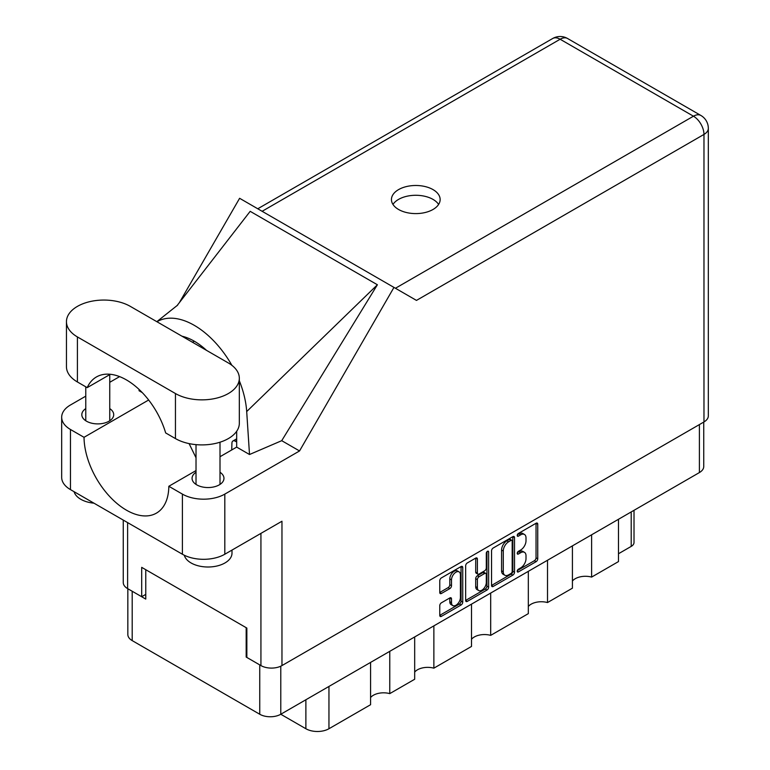 <?xml version="1.0" encoding="UTF-8"?>
<svg xmlns="http://www.w3.org/2000/svg" width="770" height="770" viewBox="0 0 770 770"><rect width="100%" height="100%" fill="white"/><g stroke="black" fill="none" stroke-linecap="round" stroke-linejoin="round"><path stroke-width="1.16" d="M459.103 571.879L457.409 570.907A6.295 3.638 120 0 0 454.262 571.215A6.295 3.638 120 0 0 449.805 578.925L451.499 579.906A6.295 3.638 120 0 1 455.956 572.197A6.295 3.638 120 0 1 459.103 571.879A6.295 3.638 120 0 1 460.412 574.766L460.412 597.549A6.295 3.638 120 0 1 457.659 603.882A6.295 3.638 120 0 1 452.808 605.576A6.295 3.638 120 0 1 451.499 602.689L451.499 598.896A2.358 1.357 120 0 0 451.018 597.818A2.358 1.357 120 0 0 449.834 597.934L441.431 602.785A2.358 1.357 120 0 0 439.766 605.672L439.766 615.374A2.358 1.357 120 0 0 440.248 616.452A2.358 1.357 120 0 0 441.431 616.337L461.076 604.999A2.358 1.357 120 0 0 462.741 602.111L462.741 567.509A2.358 1.357 120 0 0 462.25 566.431A2.358 1.357 120 0 0 461.076 566.547L441.431 577.885A2.358 1.357 120 0 0 439.766 580.773L439.766 592.496A2.358 1.357 120 0 0 440.248 593.574A2.358 1.357 120 0 0 441.431 593.458L449.834 588.607A2.358 1.357 120 0 0 451.499 585.72L451.499 579.906M487.458 551.31L488.632 551.984A1.646 0.953 120 0 0 488.286 551.233A1.646 0.953 120 0 0 487.458 551.31A1.646 0.953 120 0 0 486.293 553.332L486.293 567.942A2.358 1.357 120 0 1 484.628 570.82L479.056 574.045A2.358 1.357 120 0 1 477.881 574.16A2.358 1.357 120 0 1 477.39 573.082L477.39 559.049A2.358 1.357 120 0 0 476.9 557.971A2.358 1.357 120 0 0 475.725 558.086L475.696 572.1A2.358 1.357 120 0 0 476.178 573.178L477.881 574.16M491.539 550.877L491.539 585.479A2.358 1.357 120 0 0 492.03 586.557A2.358 1.357 120 0 0 493.204 586.442L512.849 575.103A2.358 1.357 120 0 0 514.514 572.216L514.514 537.614A2.358 1.357 120 0 0 514.033 536.536A2.358 1.357 120 0 0 512.849 536.651L493.204 547.999A2.358 1.357 120 0 0 491.539 550.877M703.741 422.066L703.741 466.495A14.871 8.585 180 0 1 699.391 472.568L280.781 714.252L305.882 728.738L305.882 699.757M520.674 567.894L518.383 569.213A1.646 0.953 120 0 0 517.315 570.666A1.646 0.953 120 0 0 517.565 571.985A1.646 0.953 120 0 0 518.383 571.908L536.074 561.696A2.358 1.357 120 0 0 537.739 558.808L537.739 524.206A2.358 1.357 120 0 0 537.258 523.128A2.358 1.357 120 0 0 536.074 523.244L518.383 533.456A1.646 0.953 120 0 0 517.315 534.909A1.646 0.953 120 0 0 517.565 536.228A1.646 0.953 120 0 0 518.383 536.151L520.674 534.823A7.536 4.35 120 0 1 524.447 534.457A7.536 4.35 120 0 1 526.006 537.903L526.006 540.79A7.536 4.35 120 0 1 520.674 550.011L518.383 551.339A1.646 0.953 120 0 0 517.315 552.793A1.646 0.953 120 0 0 517.565 554.111A1.646 0.953 120 0 0 518.383 554.025L520.674 552.706A7.536 4.35 120 0 1 524.447 552.331A7.536 4.35 120 0 1 526.006 555.786L526.006 558.664A7.536 4.35 120 0 1 520.674 567.894M486.967 590.051L467.313 601.389A2.358 1.357 120 0 1 466.139 601.505A2.358 1.357 120 0 1 465.648 600.427L485.264 589.069L486.967 590.051A2.358 1.357 120 0 0 488.632 587.163L488.632 551.984M467.313 601.389L465.648 600.427L465.648 565.825A2.358 1.357 120 0 1 467.313 562.947L475.725 558.086L477.39 559.049M433.866 625.866L433.866 668.168L471.5 646.444L471.5 604.132M389.764 651.324L389.764 693.626L414.683 679.246L414.683 636.944M591.61 534.794L591.61 577.096L618.483 561.58L618.483 519.278M547.509 560.252L547.509 602.554L572.418 588.174L572.418 545.872M490.692 593.054L490.692 635.365L528.326 613.632L528.326 571.33M280.781 666.194L280.781 714.252A14.871 8.585 180 0 1 259.75 714.252L132.199 640.611A14.871 8.585 180 0 1 127.839 634.538L127.839 588.732M246.852 656.666L246.179 657.06L259.75 664.895A14.871 8.585 0 0 0 259.769 664.905M246.179 657.06L246.179 627.675M132.171 591.235A14.871 8.585 0 0 0 132.199 591.254L145.771 599.089L145.771 569.704M634.018 510.308L634.018 542.484A9.596 5.544 180 0 1 631.207 546.402L618.483 553.746M328.954 686.436L328.954 728.738L370.582 704.704L370.582 662.402M414.683 672.085A14.389 8.306 180 0 1 433.866 668.168M370.582 697.543A14.389 8.306 180 0 1 389.764 693.626M328.954 728.738A16.314 9.413 180 0 1 305.882 728.738M572.418 581.013A14.389 8.306 180 0 1 591.61 577.096M528.326 606.471A14.389 8.306 180 0 1 547.509 602.554M471.5 639.283A14.389 8.306 180 0 1 490.692 635.365M524.447 552.331L522.743 551.359A7.536 4.35 120 0 0 518.98 551.724L520.674 552.706M517.353 552.668L518.98 551.724M524.447 534.457L522.743 533.475A7.536 4.35 120 0 0 518.98 533.851L520.674 534.823M517.353 534.794L518.98 533.851M517.353 570.551L534.38 560.714A2.358 1.357 120 0 0 536.045 557.827L536.045 523.263L537.739 524.206M491.539 585.45L511.155 574.122A2.358 1.357 120 0 0 512.82 571.244L512.82 536.671M511.02 573.467A1.646 0.953 120 0 0 512.185 571.446L512.185 541.079A1.646 0.953 120 0 0 511.848 540.319A1.646 0.953 120 0 0 511.02 540.405L508.604 541.801A7.536 4.35 120 0 0 503.282 551.022L503.282 571.783A7.536 4.35 120 0 0 504.841 575.238A7.536 4.35 120 0 0 508.604 574.863L511.02 573.467M511.848 540.319L510.144 539.337A1.646 0.953 120 0 0 509.326 539.424L511.02 540.405M504.841 575.238L503.147 574.256A7.536 4.35 120 0 1 501.578 570.811L501.578 550.04A7.536 4.35 120 0 1 506.91 540.819L509.326 539.424M486.929 551.763L486.929 586.191L488.632 587.163M477.39 587.645A6.295 3.638 120 0 0 478.69 590.532A6.295 3.638 120 0 0 483.55 588.838A6.295 3.638 120 0 0 486.293 582.505L486.293 574.478A2.358 1.357 120 0 0 485.812 573.4A2.358 1.357 120 0 0 484.628 573.515L479.056 576.74A2.358 1.357 120 0 0 477.39 579.618L477.39 587.645L475.696 586.663A6.295 3.638 120 0 0 476.996 589.55L478.69 590.532M485.812 573.4L484.109 572.418A2.358 1.357 120 0 0 482.934 572.534L484.628 573.515M475.696 586.663L475.696 578.645A2.358 1.357 120 0 1 477.361 575.758L482.934 572.534M485.264 589.069A2.358 1.357 120 0 0 486.929 586.191M452.808 605.576L451.105 604.594A6.295 3.638 120 0 1 449.805 601.707L449.805 597.953L451.499 598.896M439.766 592.467L448.14 587.625A2.358 1.357 120 0 0 449.805 584.748L449.805 578.925M439.766 615.346L459.382 604.017A2.358 1.357 120 0 0 461.047 601.129L461.047 566.566M130.332 306.383A37.422 21.608 0 0 0 77.414 306.383A37.422 21.608 0 0 0 66.451 321.658A37.422 21.608 0 0 0 77.414 336.933L175.445 393.537A37.422 21.608 0 0 0 216.226 398.215A37.422 21.608 0 0 0 239.326 378.253A37.422 21.608 0 0 0 228.372 362.978L130.332 306.383M232.001 550.078L232.001 553.158A23.986 13.85 180 0 1 224.975 562.947A23.986 13.85 180 0 1 200.537 566.316A23.986 13.85 180 0 1 184.299 555.237M93.969 503.176A23.986 13.85 180 0 1 74.084 491.693M196.023 472.27A15.949 9.211 0 0 0 192.067 478.343A15.949 9.211 0 0 0 201.913 486.852A15.949 9.211 0 0 0 219.296 484.85A15.949 9.211 0 0 0 223.964 478.343A15.949 9.211 0 0 0 220.008 472.27M85.768 408.62A15.949 9.211 0 0 0 81.812 414.683A15.949 9.211 0 0 0 91.659 423.192A15.949 9.211 0 0 0 109.042 421.2A15.949 9.211 0 0 0 113.719 414.683A15.949 9.211 0 0 0 109.754 408.62M433.01 209.478A24.351 14.053 0 0 0 440.142 199.546A24.351 14.053 0 0 0 425.107 186.552A24.351 14.053 0 0 0 398.581 189.603A24.351 14.053 0 0 0 391.449 199.546A24.351 14.053 0 0 0 406.473 212.53A24.351 14.053 0 0 0 433.01 209.478M392.969 204.435A24.351 14.053 180 0 1 398.581 199.392A24.351 14.053 180 0 1 438.611 204.435M66.451 321.658L66.451 366.703A37.422 21.608 0 0 0 77.414 381.978L87.203 387.637A59.964 34.621 -120 0 1 96.443 376.954A59.964 34.621 -120 0 1 165.656 432.923L175.445 438.582A37.422 21.608 0 0 0 216.226 443.26A37.422 21.608 0 0 0 239.326 423.308L239.326 378.253M703.972 421.941L703.972 134.423A14.871 8.585 180 0 0 708.323 128.349L708.323 415.867A14.871 8.585 180 0 1 703.972 421.941L281.964 665.578L281.964 521.232L224.811 554.236A29.982 17.315 180 0 1 182.403 554.236L70.455 489.605A29.982 17.315 180 0 1 61.677 477.361L61.677 417.234A29.982 17.315 0 0 0 70.455 429.477L70.455 489.605M61.677 417.234A29.982 17.315 0 0 1 70.455 404.991L85.768 396.155M109.754 382.305L119.6 376.617M148.649 400.005L84.026 437.312L70.455 429.477M142.229 392.575L139.043 390.727L139.129 389.505M182.403 554.236L182.403 494.109L168.832 486.274L196.023 470.576M182.403 494.109A29.982 17.315 0 0 0 224.811 494.109L299.54 450.96L281.724 440.681L249.509 454.512L236.679 447.101L220.008 456.726M176.908 305.815L250.183 211.327L377.396 284.765L246.698 411.555L249.509 454.512M281.724 440.681L377.396 284.765M299.54 450.96L393.961 287.412L239.614 198.294L179.352 302.668M145.771 594.382L141.699 596.731L127.618 588.607A14.871 8.585 180 0 1 123.258 582.534L123.258 520.087M281.964 665.578A14.871 8.585 180 0 1 260.934 665.578L246.852 657.445L246.852 628.07L141.699 567.355L141.699 596.731M393.961 287.412L416.3 300.31M84.026 437.312A59.964 34.621 -120 0 0 110.437 497.314A59.964 34.621 -120 0 0 156.416 513.138A59.964 34.621 -120 0 0 168.832 486.274M189.083 443.597L196.023 457.755M236.679 431.287L236.679 446.513A59.964 34.621 60 0 1 236.679 447.101M246.698 411.555A74.363 42.928 -120 0 0 239.326 380.755M231.876 365.317A74.363 42.928 -120 0 0 156.945 321.744M181.999 336.211A59.964 34.621 60 0 1 206.553 350.389M110.322 374.297L87.203 387.637M236.679 442.009L235.322 441.229A4.793 2.772 -120 0 0 232.925 440.989A4.793 2.772 -120 0 0 231.934 443.048L231.712 449.959M699.391 472.568L699.391 424.578M259.75 714.252L259.75 664.895M132.199 591.254L132.199 640.611M631.207 546.402L631.207 511.935M517.219 553.351L518.383 554.025M517.219 535.477L518.383 536.151M536.045 557.827L537.739 558.808M534.38 560.714L536.074 561.696M517.219 571.234L518.383 571.908M512.849 536.651L514.514 537.614M512.82 571.244L514.514 572.216M511.155 574.122L512.849 575.103M491.539 585.479L493.204 586.442M506.91 540.819L508.604 541.801M501.578 550.04L503.282 551.022M501.578 570.811L503.282 571.783M475.696 572.1L477.39 573.082M477.361 575.758L479.056 576.74M475.696 578.645L477.39 579.618M449.805 601.707L451.499 602.689M449.805 584.748L451.499 585.72M448.14 587.625L449.834 588.607M439.766 592.496L441.431 593.458M461.076 566.547L462.741 567.509M461.047 601.129L462.741 602.111M459.382 604.017L461.076 604.999M439.766 615.374L441.431 616.337M395.443 288.259L693.452 116.203L560.137 39.241L262.118 211.298M260.934 665.578L260.934 533.379M127.618 522.599L127.618 588.607M224.811 494.109L224.811 554.236M708.323 128.349A14.871 14.871 0 0 0 700.893 115.471A14.871 8.585 120 0 0 693.452 116.203A14.871 8.585 60 0 1 703.972 134.423L416.474 300.406M194.281 341.197L192.462 342.246M552.696 38.5A14.871 8.585 60 0 1 560.137 39.241A14.871 8.585 120 0 1 567.567 38.5A14.871 14.871 0 0 0 552.696 38.5L257.767 208.776M175.445 438.582L175.445 393.537M77.414 381.978L77.414 336.933M235.322 441.229L236.679 440.44M85.768 386.81L85.768 420.757M196.023 444.637L196.023 484.407M177.678 305.093L156.83 321.677M700.893 115.471L567.567 38.5M220.008 442.211L220.008 484.407M109.754 374.615L109.754 420.757M232.925 440.989L236.679 438.823"/></g></svg>
